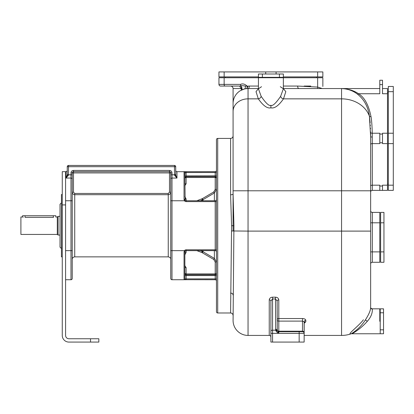 <?xml version="1.0" encoding="UTF-8"?>
<svg xmlns="http://www.w3.org/2000/svg" width="414" height="414" viewBox="0 0 414 414"><rect width="100%" height="100%" fill="white"/><g stroke="black" fill="none" stroke-linecap="round" stroke-linejoin="round"><path stroke-width="0.62" d="M216.455 170.428A1.247 1.247 0 0 1 215.208 171.67L184.039 171.701L184.039 199.481L184.453 200.764A2.08 2.08 0 0 0 186.114 201.597L215.208 201.597L215.208 200.764A1.247 1.247 0 0 0 216.455 199.517A1.247 1.247 0 0 1 215.208 200.764L186.114 200.764L186.114 201.597M170.739 278.487A1.247 1.247 0 0 0 171.986 279.735A1.247 1.247 0 0 1 170.739 278.487A1.247 1.247 0 0 0 171.986 279.735L171.986 250.641L170.739 250.641L170.739 278.487L170.739 179.029A1.247 0.973 180 0 1 171.986 178.056L176.969 178.056L175.857 175.541L174.677 175.417L176.969 178.056L176.969 171.67A1.247 1.247 0 0 1 175.722 170.428A1.247 1.247 0 0 0 176.969 171.67L184.039 171.701A0.833 0.828 180 0 1 184.867 172.529L185.12 200.267A1.247 1.247 0 0 0 186.114 200.764L186.114 198.989L184.867 196.541M216.455 172.503L184.867 172.529L184.867 175.831L185.12 172.503A0.833 0.662 -90 0 0 184.453 171.67M185.845 176.69L184.867 177.932L186.114 177.492L215.208 177.492L216.455 177.849M216.455 278.901L184.867 278.876L184.867 251.888L184.867 273.499L184.867 267.635L186.114 267.635L186.114 273.913L184.867 273.504L186.114 274.746L215.208 274.746L186.114 274.746A1.247 1.247 0 0 1 184.867 273.499A1.247 1.247 0 0 0 184.867 273.53M230.588 138.421L217.702 138.421A1.247 1.247 0 0 0 216.455 139.668L216.455 311.737A1.247 1.247 0 0 0 217.702 312.984L230.588 312.984L231.586 225.702L230.588 194.792L230.588 138.421C232.099 138.276 232.932 137.443 233.082 135.932M305.811 321.823A1.661 1.444 0 0 0 304.15 323.267L305.811 321.823L305.811 320.327C305.61 319.246 304.502 318.651 302.489 318.542L278.798 318.542L278.798 299.891C278.534 298.209 277.427 297.304 275.47 297.174L272.562 297.174C270.611 297.299 269.504 298.204 269.24 299.891L269.24 335.428L248.043 335.428A14.961 14.961 0 0 1 233.082 320.462L233.936 225.702L233.082 193.907L233.082 103.51A14.961 14.961 0 0 1 248.043 88.549L246.061 88.679M233.082 193.907L233.082 193.907A2.494 0.885 0 0 1 230.588 194.792M233.082 231.022L233.082 193.969M304.15 335.428L341.555 335.428A29.094 29.094 0 0 0 351.377 333.715L351.377 333.72C345.68 335.609 358.679 326.16 363.409 319.789M269.24 335.428A1.661 1.661 0 0 1 270.901 337.089M269.24 299.891A1.661 1.097 180 0 1 270.901 300.988L272.562 298.97L272.562 297.174M278.798 299.891A1.661 1.097 0 0 0 277.137 300.988L275.47 298.97L272.562 298.97L272.562 330.196L275.688 330.196L275.957 330.946A1.661 0.605 168 0 1 277.535 331.107A1.661 1.661 0 0 1 277.302 330.755L278.798 333.348C278.265 333.405 277.318 332.602 275.957 330.946M278.798 318.542A1.661 1.392 0 0 0 277.137 319.934A1.661 1.175 0 0 0 278.798 321.109L278.798 318.542M270.901 310.831L270.901 342.078L304.15 342.078L304.15 333.348A1.661 1.661 0 0 0 302.489 331.686L278.798 331.686L278.798 331.2A1.661 1.175 0 0 1 277.137 330.02L277.137 329.353M305.811 320.327A1.661 1.423 -0 0 0 304.15 321.745L302.489 321.109L278.798 321.109L278.798 331.2L302.489 331.2L302.489 331.686L299.162 331.686L299.162 333.348L278.798 333.348L278.798 331.686A1.661 1.661 0 0 1 277.54 331.112A1.661 1.661 0 0 0 278.798 331.686A1.661 1.661 0 0 1 277.54 331.112M304.202 322.904L304.15 335.216M272.562 342.078L272.562 330.196A1.661 0.74 0 0 0 270.901 330.941L270.901 300.988M277.137 300.988L277.308 330.76A1.661 0.74 179.2 0 0 275.688 330.196L275.47 297.174M277.137 330.02A1.661 1.661 0 0 0 277.302 330.745L277.137 330.02A1.661 0.74 180 0 0 275.47 329.28M304.15 321.745L304.15 333.348A1.661 1.661 0 0 0 302.489 331.686M277.297 330.734A1.661 0.74 180 0 0 275.667 330.144L275.636 330.072M346.311 88.938L341.56 88.549L379.793 88.549L341.555 88.549C347.791 88.813 353.147 90.723 357.618 94.278C364.134 99.412 368.067 106.719 369.412 116.194L370.649 136.863L370.649 306.334A29.094 29.094 0 0 1 370.633 307.317L370.633 307.317C370.732 310.081 368.977 314.293 365.36 319.965C361.8 325.539 357.137 330.124 351.377 333.715L351.377 333.715A3.286 3.172 -112.1 0 1 352.485 333.539L351.377 333.715M372.326 309.061A1.692 1.687 174.9 0 1 370.633 307.317L370.633 307.204C370.463 307.923 371.016 308.466 372.295 308.828L372.326 309.061C372.574 313.16 370.903 317.238 367.321 321.295C363.078 326.134 358.136 330.212 352.485 333.539M379.793 321.295L379.793 308.828L379.793 321.295M370.649 222.794L372.31 222.794L372.31 251.888L370.649 251.888L370.649 263.941A1.661 1.661 0 0 1 372.31 262.279L379.793 262.279L379.793 251.888L372.31 251.888L372.31 262.279M370.649 192.039A1.661 1.661 0 0 1 372.31 190.378A1.661 1.661 0 0 0 370.649 192.039A1.661 1.661 0 0 1 372.31 190.378L379.793 190.378L372.31 190.378L372.31 185.182A1.661 0.833 180 0 0 370.649 186.01M372.31 137.081L370.649 136.863L370.587 132.475A1.661 0.833 178.9 0 0 372.248 133.23L372.31 185.182L379.793 185.182L379.793 186.01L382.495 186.01L382.495 185.182L387.483 185.182L387.483 190.378L382.495 190.378L382.495 186.01M258.434 88.653L256.012 91.644L258.326 98.848C263.149 105.699 267.34 108.696 270.901 107.826C274.466 108.691 278.663 105.699 283.497 98.848L285.815 91.634L283.378 88.653M261.508 86.717L258.434 88.798L261.151 96.322C265.923 103.298 269.172 106.294 270.901 105.311C272.629 106.294 275.879 103.288 280.645 96.302L283.367 88.772L280.299 86.702M258.434 88.72L258.434 77.744L224.145 77.744L224.145 84.394L218.949 84.394L218.949 77.744L224.145 77.744M258.434 88.549L248.043 88.549A2.494 1.247 -90 0 0 249.29 86.055L247.215 86.179A2.494 1.242 -96.8 0 1 246.268 88.653L246.972 88.586L248.043 86.102M244.317 89.02L241.434 90.2M240.56 84.394A1.661 0.833 -90 0 0 240.969 85.822C241.6 85.594 243.018 85.667 245.217 86.04L247.215 86.179C244.865 83.99 242.645 83.395 240.56 84.394L224.145 84.394A1.661 0.833 -90 0 0 224.978 86.055L220.61 86.055A1.661 1.661 0 0 1 218.949 84.394A1.661 1.661 0 0 0 220.61 86.055M241.672 89.973L239.659 86.055L240.969 85.822L241.936 89.848M241.341 90.283C242.133 90.537 242.62 85.553 239.659 86.055L224.978 86.055M231.033 86.055L237.652 86.055L231.033 86.055M304.15 86.055L310.769 86.055M224.383 86.055L227.71 86.055M245.217 86.04A2.494 1.697 -104.7 0 1 244.255 89.036A14.961 14.961 0 0 0 233.082 103.51A14.961 14.961 0 0 1 244.255 89.036L244.477 88.979M233.082 111.387L233.082 129.07L233.082 111.387A14.961 12.539 0 0 1 248.043 98.848L258.326 98.848A3.012 2.474 151.5 0 0 261.151 96.322M370.587 132.475L370.577 131.823M370.489 128.77L370.468 128.19M370.349 125.613L370.318 125.111M370.163 122.803L369.459 116.5M379.793 186.01L379.793 190.378L382.495 190.378M387.483 143.617L382.495 143.617L382.495 133.23L387.483 133.23L387.483 185.182M370.649 144.45A1.661 0.833 180 0 1 372.31 143.617L379.793 143.617L379.793 133.23L372.248 133.23C372.051 125.509 371.637 119.977 371.006 116.624C368.62 104.933 364.465 97.311 358.54 93.745L379.793 93.745L379.793 80.238L382.495 80.238L382.495 93.745L387.483 93.745L387.483 133.23M387.483 88.549L382.495 88.549L387.483 88.549L387.483 93.745M388.311 190.378L388.311 86.469L393.3 86.469L393.3 190.378L388.311 190.378M280.645 96.302A3.033 2.489 28.6 0 0 283.497 98.848L341.555 98.848L341.555 88.549L283.367 88.549L341.555 88.549C348.169 88.793 353.83 90.526 358.54 93.745A1.661 0.543 126.8 0 1 357.618 94.278M258.434 77.33L258.434 77.744L283.367 77.744L283.367 74.002L258.434 74.002L258.434 77.33L283.367 77.33M283.367 88.715L283.367 77.744L322.853 77.744L322.853 86.464M322.128 88.549L317.657 87.075L297.65 86.055A2.494 1.247 -90 0 0 298.892 88.549L298.892 88.549M322.853 84.394L322.853 84.394A1.661 1.661 0 0 0 322.853 84.394L322.853 86.391M317.657 76.911L317.657 71.922L322.853 71.922L322.853 76.911L283.367 76.911M258.434 76.911L218.949 76.911L218.949 71.922L317.657 71.922M370.649 210.742A1.661 1.661 0 0 0 372.31 212.403L372.31 222.794L379.793 222.794L379.793 251.888M372.31 212.403L379.793 212.403L379.793 222.794M171.986 279.735L184.453 279.735L184.039 279.704L184.039 251.924L184.453 250.641L171.986 250.641L171.986 178.056A1.247 0.973 0 0 0 170.739 179.029L170.739 172.917A1.247 1.247 0 0 0 169.492 171.67L73.485 171.67L73.485 192.205L74.732 193.457L168.244 193.457L169.492 192.205L169.492 172.917L72.238 172.917L72.238 278.487L72.238 250.641L70.991 250.641L70.991 279.735L65.588 279.735M171.986 178.056L171.986 174.811L170.739 174.811L170.739 172.917L169.492 172.917L169.492 170.428L73.485 170.428A2.494 2.494 0 0 0 70.991 172.917L70.991 178.056L66.002 178.056L66.002 171.67A1.247 1.247 0 0 0 67.249 170.428M175.722 174.579L174.48 174.61L174.677 175.417M67.249 174.61L68.496 174.61L67.244 174.811L67.249 166.687A1.247 1.247 0 0 1 68.496 165.44L174.48 165.44A1.247 1.247 0 0 1 175.722 166.687L175.733 174.811L171.986 174.811L171.986 172.917A2.494 2.494 0 0 0 169.492 170.428M216.455 280.982A1.247 1.247 0 0 0 215.208 279.735L184.039 279.704A0.833 0.828 -0 0 0 184.867 278.876L184.867 275.579L186.114 275.579L186.114 279.735L184.453 279.735A0.833 0.662 -90 0 0 185.12 278.901M170.739 259.366C170.739 258.01 169.906 257.177 168.244 256.871L168.244 194.694C169.756 194.549 170.589 193.716 170.739 192.205L169.492 192.205M67.244 174.811L66.002 178.056L68.3 175.417L67.115 175.541M72.238 174.811L68.486 174.811L68.3 175.417M65.588 171.67L62.26 171.67L62.26 335.428A6.65 6.65 0 0 0 68.91 342.078L98.837 342.078L98.837 338.75L68.91 338.75A3.322 3.322 0 0 1 65.588 335.428L65.588 171.67L66.002 171.67M70.991 172.917L72.238 172.917A1.247 1.247 0 0 1 73.485 171.67A1.247 1.247 0 0 0 72.238 172.917A1.247 1.247 0 0 1 73.485 171.67A1.247 1.247 0 0 0 72.238 172.917A1.247 1.247 0 0 1 73.485 171.67A1.247 1.247 0 0 0 72.238 172.917L72.238 179.029A1.247 0.973 180 0 0 70.991 178.056L70.991 250.641L65.588 250.641M73.485 192.205L72.238 192.205C72.383 193.716 73.216 194.549 74.732 194.694L74.732 256.871C73.216 257.022 72.383 257.855 72.238 259.366L72.238 250.641M72.238 278.487A1.247 1.247 0 0 1 70.991 279.735A1.247 1.247 0 0 0 72.238 278.487A1.247 1.247 0 0 1 70.991 279.735A1.247 1.247 0 0 0 72.238 278.487M62.26 256.871L61.432 256.871L61.432 194.533L62.26 194.533M61.432 248.56L60.02 247.148L60.02 204.257L61.432 202.844M23.282 217.153L22.568 216.972L22.568 215.73L55.818 215.73L55.818 217.034L57.303 216.972L58.105 216.351L58.105 235.054L60.02 235.054M20.907 216.972L20.907 234.433L20.907 216.972L22.568 216.972M25.063 215.73L25.063 217.34C21.849 216.941 21.849 216.941 25.063 217.34L53.535 217.34C56.749 216.941 56.749 216.941 53.535 217.34M216.455 275.579L186.114 275.579L186.114 273.913L215.208 273.913L216.455 273.499A1.247 1.247 0 0 1 216.393 273.892M215.948 274.503A1.247 1.247 0 0 1 215.885 274.544L216.408 273.84M215.689 274.648L215.694 274.648A1.247 1.247 0 0 1 215.208 274.746L215.254 274.746M216.196 274.265L215.73 274.632M215.394 274.73L200.386 274.746M184.867 183.769L186.114 183.769L184.867 185.7M196.826 200.764L202.384 198.637L213.753 191.936L215.208 189.379L215.208 171.67M186.114 183.769L186.114 176.659A1.247 1.247 180 0 0 184.867 177.906L184.867 177.829M184.867 175.914L216.455 175.831M184.867 252.416L186.114 252.416L184.867 254.864M215.208 279.735L215.208 274.746A1.247 1.247 0 0 0 216.455 273.499A1.247 1.247 0 0 1 215.208 274.746L215.208 262.031L216.455 262.031L214.38 258.408L203.01 251.717L200.293 250.641M202.353 250.641L201.928 252.55L196.826 250.641M214.38 250.641L214.38 258.408L213.753 259.469L201.928 252.55M184.867 265.71L186.114 267.635M184.039 251.924L184.867 251.888L185.12 251.138A1.247 1.247 0 0 1 186.114 250.641L215.208 250.641L215.208 201.597L216.455 201.597M216.455 251.888A1.247 1.247 0 0 0 215.208 250.641A1.247 1.247 0 0 1 216.455 251.888A1.247 1.247 0 0 0 215.208 250.641M185.327 250.92L184.867 251.867M185.063 251.215L184.453 250.641A2.08 2.08 0 0 1 186.114 249.808L216.455 249.808M185.524 250.786L186.114 250.641L186.114 252.416M184.867 199.517A1.247 1.247 0 0 0 184.898 199.791A1.247 1.247 0 0 1 184.867 199.517L184.039 199.481M184.867 198.989L186.114 198.989M200.293 200.764L203.01 199.688L214.38 192.996L216.455 189.379L215.208 189.379M216.455 177.906L215.208 176.659L186.114 176.659L215.208 176.659A1.247 1.247 0 0 1 216.455 177.906M200.386 176.659L186.114 176.659A1.247 1.247 0 0 0 185.632 176.757L185.782 176.706M185.13 177.145L185.591 176.773A1.247 1.247 0 0 0 185.519 176.809M185.441 176.861A1.247 1.247 0 0 0 185.374 176.902L186.114 176.659A1.247 1.247 180 0 0 184.867 177.906L184.867 177.932M175.857 175.541L175.733 174.811M383.535 329.818L383.535 333.762L380.207 333.762L380.207 329.818L383.535 329.818L383.535 308.828L380.207 308.828L380.207 329.818M380.621 222.794L380.621 262.279L383.949 262.279L383.949 212.403L380.621 212.403L380.621 222.794L383.949 222.794M217.702 138.421L217.702 312.984M248.043 335.428L248.043 231.105L231.529 230.955M233.936 225.702L231.586 225.702M370.649 231.105L248.043 231.105L248.043 88.549M233.082 190.792L341.555 190.792L341.555 335.428M233.082 295.027A2.494 1.925 0 0 0 230.588 293.102M302.489 318.542L302.489 331.2A1.661 1.175 180 0 1 304.15 332.375M270.901 333.348L278.798 333.348L278.798 331.686M299.162 342.078L299.162 333.348L304.15 333.348M365.36 319.965L367.321 321.295M370.649 190.792L341.555 190.792L341.555 98.848A29.094 24.379 0 0 1 369.412 116.194A1.661 0.823 171 0 0 371.006 116.624M270.901 107.826L270.901 105.311M258.434 86.055L249.29 86.055M241.357 86.754A2.494 1.91 -90 0 1 241.936 88.549L241.936 89.393M242.097 88.549L233.082 88.549L233.082 129.07M304.15 88.549L306.376 88.549M311.732 98.848L341.55 98.848M379.793 142.789L382.495 142.789M379.793 134.058L382.495 134.058M379.793 84.601L382.495 84.601M388.311 185.182L393.3 185.182M388.311 143.617L393.3 143.617M388.311 133.23L393.3 133.23M388.311 91.665L393.3 91.665M262.378 77.744L262.378 74.002M279.429 77.744L279.424 74.002M317.657 77.744L317.657 87.075A2.494 1.242 -84.1 0 0 317.786 88.549M297.65 86.055L283.367 86.055M276.097 74.002L276.097 71.922M265.705 74.002L265.705 71.922M224.145 76.911L224.145 71.922M68.496 174.61L68.496 166.687L174.48 166.687L174.48 165.44A1.247 1.247 0 0 1 175.722 166.687L174.48 166.687L174.48 174.61M170.739 200.764L184.453 200.764L185.12 200.267M170.739 172.917L171.986 172.917M73.485 171.67L73.485 170.428M74.732 193.457L74.732 194.694L168.244 194.694L168.244 193.457M67.249 166.687A1.247 1.247 0 0 1 68.496 165.44L68.496 166.687L67.249 166.687M65.588 200.764L72.238 200.764M65.588 204.92L62.26 204.92M90.521 338.75L90.521 342.078M57.303 216.972L57.303 234.433L58.105 235.054M53.328 215.73L53.328 217.34M184.763 279.636A0.833 0.662 -90 0 1 184.453 279.735M203.01 250.641L203.01 251.717L202.384 252.768M215.208 262.031L213.753 259.469M186.114 274.746A1.247 1.247 0 0 1 184.867 273.499M186.114 249.808L186.114 250.641M215.208 229.03L215.208 228.197M215.208 223.208L215.208 222.38M202.353 200.764L201.928 198.855M203.01 200.764L203.01 199.688L202.384 198.637M214.38 200.764L214.38 192.996L213.753 191.936M186.114 176.659L186.114 171.67M380.207 312.772L383.535 312.772M380.621 251.888L383.949 251.888M230.588 312.984C232.099 313.129 232.932 313.962 233.082 315.478M277.308 330.76L277.535 331.107M372.295 308.828L379.793 308.828M379.793 333.762L351.419 333.762M233.082 88.549C232.932 87.033 232.099 86.205 230.588 86.055M387.483 92.705L388.311 92.705M387.483 184.142L388.311 184.142M225.185 77.744L225.185 76.911M316.617 77.744L316.617 76.911M245.973 88.694L246.268 88.653M168.244 256.871L74.732 256.871M58.105 216.351L60.02 216.351M20.907 234.433L57.303 234.433M184.867 274.927L184.867 274.663M184.867 176.167L184.867 176.478"/></g></svg>
